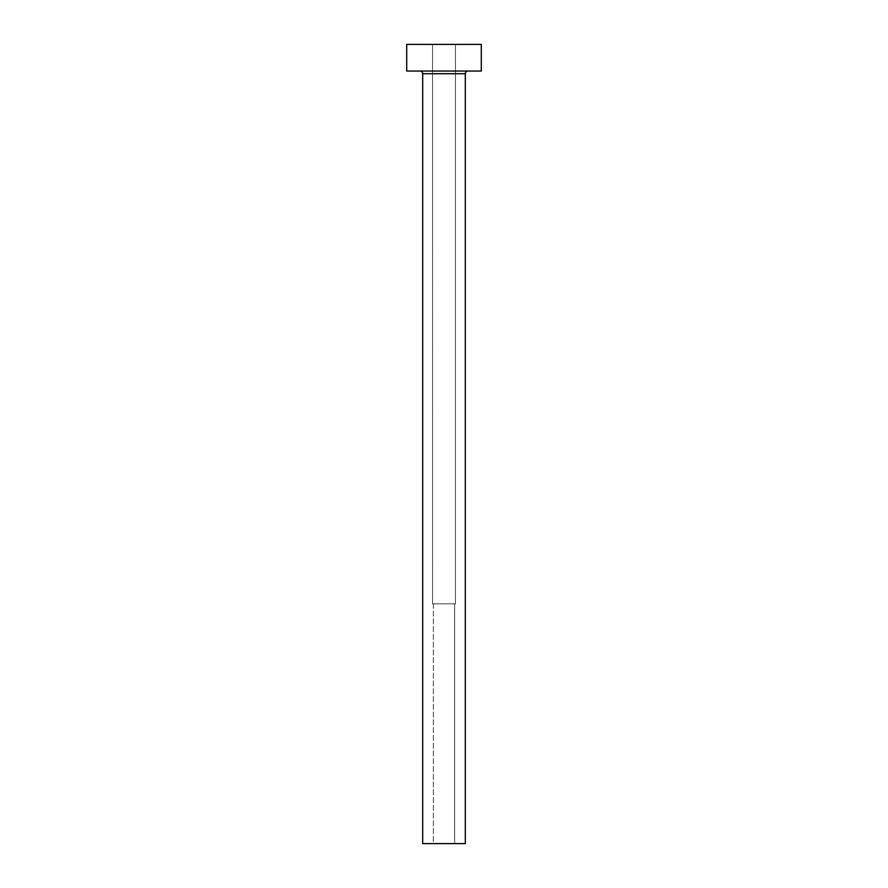 <?xml version="1.0" encoding="UTF-8"?>
<svg xmlns="http://www.w3.org/2000/svg" width="888" height="888" viewBox="0 0 888 888"><rect width="100%" height="100%" fill="white"/><g stroke="black" fill="none" stroke-linecap="round" stroke-linejoin="round"><path stroke-width="0.67" stroke-dasharray="4.44 3.33" d="M454.656 843.6L433.344 843.6L433.344 603.84L454.656 603.84L454.656 843.6L444 843.6L465.312 843.6L422.688 843.6L454.656 843.6L454.656 603.84L432.545 603.84L432.545 44.4L455.455 44.4L455.455 603.84L432.545 603.84L455.455 603.84L455.455 44.4L444 44.4L481.296 44.4L406.704 44.4L455.455 44.4L432.545 44.4L432.545 603.84L454.456 603.84L433.344 603.84L433.344 843.6L454.656 843.6M467.976 71.04L406.704 71.04L467.976 71.04M422.688 73.704L465.312 73.704L422.688 73.704M455.455 603.84L446.231 603.84L455.455 603.84"/><path stroke-width="1.33" d="M465.312 73.704A2.664 2.664 0 0 1 467.976 71.04A2.664 2.664 0 0 0 465.312 73.704L422.688 73.704L422.688 843.6L465.312 843.6L465.312 73.704L465.312 843.6L422.688 843.6L422.688 73.704A2.664 2.664 0 0 0 420.024 71.04A2.664 2.664 0 0 1 422.688 73.704L465.312 73.704M406.704 44.4L406.704 71.04L481.296 71.04L481.296 44.4L406.704 44.4L406.704 71.04L481.296 71.04L481.296 44.4L406.704 44.4"/></g></svg>
